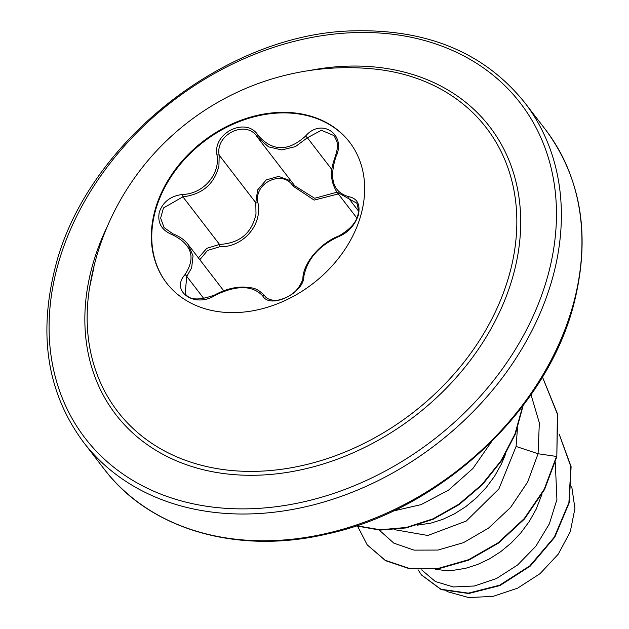 <?xml version="1.0" encoding="UTF-8"?>
<svg xmlns="http://www.w3.org/2000/svg" width="629" height="629" viewBox="0 0 629 629"><rect width="100%" height="100%" fill="white"/><g stroke="black" fill="none" stroke-linecap="round" stroke-linejoin="round"><path stroke-width="0.94" d="M166.701 283.168A115.461 89.861 142.4 0 1 155.19 211.619A115.461 89.861 142.4 0 1 243.061 120.21A115.461 89.861 142.4 0 1 349.724 142.351M361.235 213.899A115.461 89.861 142.4 0 1 273.159 305.38A115.461 89.861 142.4 0 1 166.488 282.893A115.461 89.861 142.4 0 1 154.765 211.069A115.461 89.861 142.4 0 1 242.841 119.589A115.461 89.861 142.4 0 1 349.512 142.075A115.461 89.861 142.4 0 1 361.235 213.899M184.95 274.669C196.162 257.513 191.814 244.131 171.921 234.538C161.535 230.175 157.321 222.737 159.279 212.217C162.903 201.823 170.687 195.902 182.638 194.447C203.175 194.015 220.441 174.154 216.974 155.001C212.468 132.593 246.804 116.341 258.142 135.471C272.451 151.495 288.247 151.707 305.529 136.116C321.419 117.348 346.776 134.472 335.957 156.629L335.296 156.519C332.379 165.16 327.74 176.812 336.814 191.971L356.211 202.892C356.895 202.538 357.634 205.109 358.428 210.605C358.357 220.079 351.768 228.563 338.654 236.064C322.079 242.141 304.216 261.011 302.895 277.365C303.791 278.403 299.145 289.261 292.784 293.373C289.379 296.228 284.953 298.358 279.504 299.774C275.817 301.102 267.985 300.214 265.21 296.471L264.408 295.355C256.113 287.469 253.424 287.948 243.58 287.052C233.988 287.028 224.427 289.639 214.882 294.899L215.354 295.221C195.265 308.54 169.94 291.384 184.95 274.669A1.879 0.873 -141.2 0 1 186.75 276.367L185.154 293.515M335.957 156.629C328.849 179.045 333.189 192.411 348.977 196.728C357.327 198.457 360.472 204.527 358.404 214.945C354.85 225.441 348.12 232.73 338.213 236.811C318.801 245.884 307.353 259.046 303.854 276.296C304.2 293.256 269.88 309.554 262.694 295.866C252.457 285.157 236.677 284.945 215.354 295.221M172.983 233.957A1.879 0.645 110 0 0 172.81 233.768C179.721 236.48 184.84 240.081 188.173 244.571L193.056 255.885L191.633 267.923L186.75 276.367L204.032 298.83M338.488 193.881L314.186 200.108L293.035 186.105C282.822 169.059 253.377 183.063 257.937 202.758C262.639 224.993 242.991 247.48 219.631 246.772L219.521 244.422C239.696 243.305 251.852 233.17 255.995 214.033L255.799 202.742L257.607 189.958L266.248 179.902L278.655 176.387L290.181 180.665M334.07 135.636L321.419 130.274L307.377 137.751L295.433 146.62L281.761 149.93L268.552 146.856L257.3 137.067C246.662 119.235 214.89 134.276 219.183 155.151L218.923 165.844C214.355 184.069 202.349 194.4 182.905 196.838L163.477 207.963L160.639 218.074L164.051 227.564M373.217 68.907L373.217 68.907A232.581 181.003 142.4 0 1 509.938 272.514A232.581 181.003 142.4 0 1 258.448 471.263A232.581 181.003 142.4 0 1 89.68 287.052L94.035 266.893M421.627 569.882L435.362 581.534L453.399 586.959L474.439 585.992L496.517 578.515L517.636 564.952L535.798 546.294L549.345 523.878L556.909 499.52L555.305 462.661M394.595 529.681L427.838 535.483L466.254 521.048L498.868 488.953L516.079 446.456L517.447 428.475M435.457 569.19L442.619 570.236L453.839 570.22L465.57 568.317L477.49 564.551L489.291 558.977L500.66 551.719L511.298 542.921L520.914 532.771L529.256 521.488L536.105 509.325L541.97 494.284M417.121 525.184L430.818 523.147L442.737 519.381L454.539 513.807L465.908 506.549L476.546 497.751L486.162 487.601L494.504 476.318L501.352 464.155L505.433 454.476M571.753 486.775L574.937 508.476L570.275 531.717L558.269 554.149L540.099 573.624L517.628 588.162L492.994 596.394L468.691 597.55L446.936 591.527M516.079 446.456L538.07 453.753L527.668 482.011L510.591 507.43L488.521 528.116L463.557 542.63L437.981 550.061L414.055 550.131L393.888 543.165L379.208 530.082M531.01 394.674L539.336 422.885L538.07 453.753L556.523 456.45L544.266 489.158L524.169 518.666L498.152 542.748L468.621 559.692L438.216 568.412L409.589 568.49L385.207 560.274L367.139 544.761L357.689 526.371M559.252 434.403L570.888 466.742L568.907 502.595L554.306 537.135L529.838 565.848L499.583 585.214L468.353 593.147L440.929 589.255L421.406 574.851L418.033 569.74M542.442 376.983L557.373 414.094L556.814 456.819L544.557 489.535L524.452 519.043L498.443 543.126L468.912 560.069L438.507 568.781L409.88 568.868L385.498 560.651L367.289 544.95M559.252 434.325L571.108 466.639L569.3 502.547L554.794 537.19L530.349 566.037L500.063 585.513L468.762 593.517L441.267 589.648L421.556 575.04M392.991 511.062L421.084 504.631L448.595 490.085L472.851 468.558L491.461 441.825M356.517 525.718L380.293 529.767L406.342 527.456L433.051 518.823L458.769 504.277L481.908 484.558L501.03 460.727L514.931 434.096L522.715 406.106M556.814 456.819L557.616 414.22L542.457 376.96M356.093 525.86L379.971 530.121L406.208 527.92L433.137 519.287L459.076 504.639L482.396 484.731L501.612 460.664L515.497 433.758L523.147 405.524M219.631 246.772L207.507 250.468L199.833 259.722M293.035 186.105A1.879 0.66 144.6 0 0 293.971 184.769M257.3 137.067A1.879 0.81 -35.2 0 1 257.285 137.051L294.773 185.822L314.665 198.277L336.963 192.175M257.937 202.758A1.879 0.527 -9.1 0 1 255.799 202.742L219.183 155.151A1.879 0.668 172.6 0 0 216.974 155.001M198.418 257.882L206.792 248.321L219.521 244.422L182.905 196.838L182.638 194.447M265.729 297.077L264.408 295.355M303.854 276.296A1.879 1.344 -175.4 0 0 302.895 277.365M262.694 295.866A1.879 1.486 -34.2 0 1 264.927 296.07L265.517 296.841M338.213 236.811A1.879 0.951 -110.2 0 1 338.654 236.064M348.977 196.728A1.879 1.321 97.4 0 0 349.307 199.11L358.412 210.951M331.884 169.602L307.377 137.751L305.529 136.116M256.836 136.438L257.285 137.051A1.879 0.81 -35.2 0 1 258.142 135.471M164.035 227.541L172.81 233.768A1.879 0.645 110 0 0 171.921 234.538M309.665 70.487A235.914 183.597 142.4 0 1 513.704 273.568A235.914 183.597 142.4 0 1 247.952 475.28A235.914 183.597 142.4 0 1 91.85 267.789A235.914 183.597 142.4 0 1 107.504 226.031M57.231 267.317A274.629 213.726 142.4 0 1 366.589 32.504A274.629 213.726 142.4 0 1 548.315 274.04A274.629 213.726 142.4 0 1 238.957 508.853A274.629 213.726 142.4 0 1 57.231 267.317M545.429 129.535L524.853 102.794A278.388 216.651 142.4 0 1 553.111 275.958A278.388 216.651 142.4 0 1 340.761 496.533A278.388 216.651 142.4 0 1 83.571 442.313L104.147 469.053A278.388 216.651 -37.6 0 0 361.337 523.281A278.388 216.651 -37.6 0 0 573.687 302.698A278.388 216.651 -37.6 0 0 545.429 129.535C581.4 178.078 590.906 236.103 573.955 303.626C547.277 410.202 439.954 510.205 326.427 534.139C236.803 555.124 149.27 529.131 104.147 469.053M373.201 68.899A261.688 261.688 0 0 0 89.688 287.044M524.853 102.794C484.707 52.828 427.335 28.855 352.751 30.86C224.349 33.691 85.049 144.764 55.045 268.213C38.094 335.737 47.6 393.77 83.571 442.313M356.84 218.004L336.822 191.994M223.704 290.755L188.228 244.642M335.296 156.519C338.772 144.536 338.103 143.624 334.023 135.565L334.023 135.565M185.13 293.476C189.211 300.261 199.134 300.733 214.882 294.899"/></g></svg>

